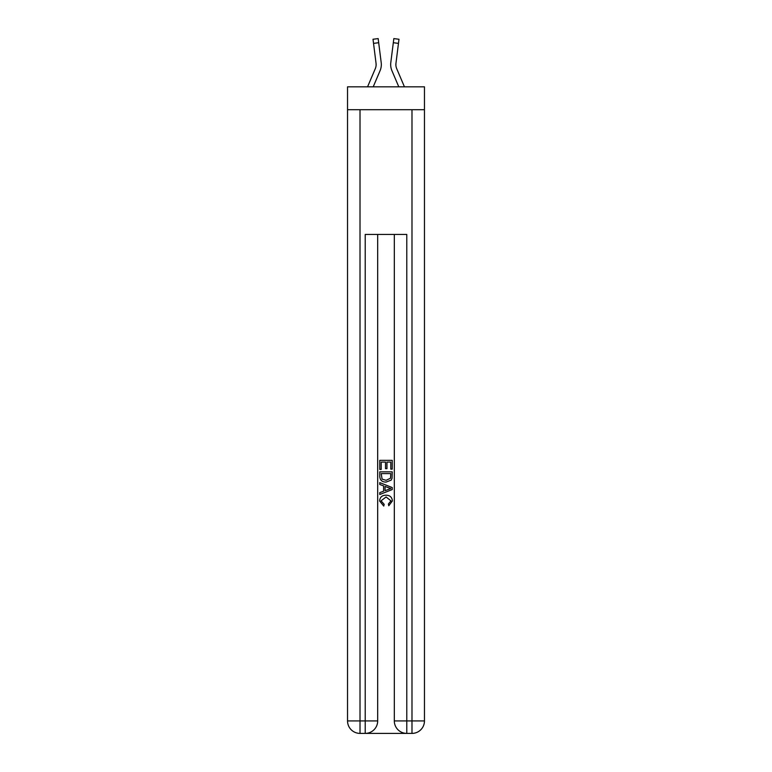 <?xml version="1.0" encoding="UTF-8"?>
<svg xmlns="http://www.w3.org/2000/svg" width="772" height="772" viewBox="0 0 772 772"><rect width="100%" height="100%" fill="white"/><g stroke="black" fill="none" stroke-linecap="round" stroke-linejoin="round"><path stroke-width="1.16" d="M424.465 109.701L424.465 86.831L347.535 86.831L347.535 109.701L424.465 109.701L424.465 720.923L411.987 720.923L411.987 109.701M373.204 86.831L380.075 70.696A15.594 15.594 -17.5 0 0 381.204 62.629L378.685 42.721L373.532 43.377L373.011 39.256L378.164 38.6L378.685 42.721M367.559 86.831L375.298 68.66A10.393 10.393 -18.9 0 0 376.128 64.607A10.393 10.393 -17.5 0 1 375.298 68.66A10.393 10.393 -17.5 0 0 376.128 64.607A10.393 10.393 -17.5 0 1 375.298 68.66A10.393 10.393 -17.5 0 0 376.128 64.607A10.393 10.393 -17.5 0 1 375.298 68.66A10.393 10.393 -17.5 0 0 376.128 64.607A10.393 10.393 -17.5 0 1 375.298 68.66A10.393 10.393 -17.5 0 0 376.128 64.607A10.393 10.393 -17.5 0 1 375.298 68.66A10.393 10.393 -17.5 0 0 376.128 64.607A10.393 10.393 -17.5 0 1 375.298 68.66A10.393 10.393 -17.5 0 0 376.128 64.607A10.393 10.393 -17.5 0 1 375.298 68.66A10.393 10.393 -17.5 0 0 376.128 64.607A10.393 10.393 -17.5 0 1 375.298 68.66A10.393 10.393 -17.5 0 0 376.128 64.607A10.393 10.393 -17.5 0 1 375.298 68.66A10.393 10.393 -17.5 0 0 376.128 64.607A10.393 10.393 -17.5 0 1 375.298 68.66A10.393 10.393 -17.5 0 0 376.128 64.607A10.393 10.393 -17.5 0 1 375.298 68.66A10.393 10.393 -17.5 0 0 376.128 64.607A10.393 10.393 -17.5 0 1 375.298 68.66A10.393 10.393 -17.5 0 0 376.128 64.607A10.393 10.393 -17.5 0 1 375.298 68.66A10.393 10.393 -17.5 0 0 376.128 64.607A10.393 10.393 -17.5 0 1 375.298 68.66A10.393 10.393 -17.5 0 0 376.128 64.607A10.393 10.393 -17.5 0 1 375.298 68.66A10.393 10.393 -17.5 0 0 376.128 64.607A10.393 10.393 -17.5 0 1 375.298 68.66A10.393 10.393 -17.5 0 0 376.128 64.607A10.393 10.393 -17.5 0 1 375.298 68.66A10.393 10.393 -17.5 0 0 376.128 64.607A10.393 10.393 -17.5 0 1 375.298 68.66A10.393 10.393 -17.5 0 0 376.128 64.607A10.393 10.393 -17.5 0 1 375.298 68.66A10.393 10.393 -17.5 0 0 376.128 64.607A10.393 10.393 -17.5 0 1 375.298 68.66A10.393 10.393 -17.5 0 0 376.128 64.607A10.393 10.393 -17.5 0 1 375.298 68.66A10.393 10.393 -17.5 0 0 376.128 64.607A10.393 10.393 -17.5 0 1 375.298 68.66A10.393 10.393 -17.5 0 0 376.128 64.607A10.393 10.393 -17.5 0 1 375.298 68.66A10.393 10.393 -17.5 0 0 376.128 64.607A10.393 10.393 -17.5 0 1 375.298 68.66A10.393 10.393 -17.5 0 0 376.128 64.607A10.393 10.393 -17.5 0 1 375.298 68.66A10.393 10.393 -17.5 0 0 376.128 64.607A10.393 10.393 -17.5 0 1 375.298 68.66A10.393 10.393 -17.5 0 0 376.041 63.285L373.532 43.377M381.117 62.011L381.204 62.629M404.441 86.831L396.702 68.66A10.393 10.393 18.9 0 1 395.872 64.607A10.393 10.393 17.5 0 0 396.702 68.66A10.393 10.393 17.5 0 1 395.872 64.607A10.393 10.393 17.5 0 0 396.702 68.66A10.393 10.393 17.5 0 1 395.872 64.607A10.393 10.393 17.5 0 0 396.702 68.66A10.393 10.393 17.5 0 1 395.872 64.607A10.393 10.393 17.5 0 0 396.702 68.66A10.393 10.393 17.5 0 1 395.872 64.607A10.393 10.393 17.5 0 0 396.702 68.66A10.393 10.393 17.5 0 1 395.872 64.607A10.393 10.393 17.5 0 0 396.702 68.66A10.393 10.393 17.5 0 1 395.872 64.607A10.393 10.393 17.5 0 0 396.702 68.66A10.393 10.393 17.5 0 1 395.872 64.607A10.393 10.393 17.5 0 0 396.702 68.66A10.393 10.393 17.5 0 1 395.872 64.607A10.393 10.393 17.5 0 0 396.702 68.66A10.393 10.393 17.5 0 1 395.872 64.607A10.393 10.393 17.5 0 0 396.702 68.66A10.393 10.393 17.5 0 1 395.872 64.607A10.393 10.393 17.5 0 0 396.702 68.66A10.393 10.393 17.5 0 1 395.872 64.607A10.393 10.393 17.5 0 0 396.702 68.66A10.393 10.393 17.5 0 1 395.872 64.607A10.393 10.393 17.5 0 0 396.702 68.66A10.393 10.393 17.5 0 1 395.872 64.607A10.393 10.393 17.5 0 0 396.702 68.66A10.393 10.393 17.5 0 1 395.872 64.607A10.393 10.393 17.5 0 0 396.702 68.66A10.393 10.393 17.5 0 1 395.872 64.607A10.393 10.393 17.5 0 0 396.702 68.66A10.393 10.393 17.5 0 1 395.872 64.607A10.393 10.393 17.5 0 0 396.702 68.66A10.393 10.393 17.5 0 1 395.872 64.607A10.393 10.393 17.5 0 0 396.702 68.66A10.393 10.393 17.5 0 1 395.872 64.607A10.393 10.393 17.5 0 0 396.702 68.66A10.393 10.393 17.5 0 1 395.872 64.607A10.393 10.393 17.5 0 0 396.702 68.66A10.393 10.393 17.5 0 1 395.872 64.607A10.393 10.393 17.5 0 0 396.702 68.66A10.393 10.393 17.5 0 1 395.872 64.607A10.393 10.393 17.5 0 0 396.702 68.66A10.393 10.393 17.5 0 1 395.872 64.607A10.393 10.393 17.5 0 0 396.702 68.66A10.393 10.393 17.5 0 1 395.872 64.607A10.393 10.393 17.5 0 0 396.702 68.66A10.393 10.393 17.5 0 1 395.872 64.607A10.393 10.393 17.5 0 0 396.702 68.66A10.393 10.393 17.5 0 1 395.872 64.607A10.393 10.393 17.5 0 0 396.702 68.66A10.393 10.393 17.5 0 1 395.959 63.285L398.468 43.377L393.315 42.721L393.836 38.6L398.989 39.256L393.836 38.6L398.989 39.256L393.836 38.6L398.989 39.256L393.836 38.6L398.989 39.256L398.468 43.377M398.796 86.831L391.925 70.696A15.594 15.594 17.5 0 1 390.796 62.629L393.315 42.721M395.891 65.099L395.959 63.285L395.891 65.099M366.15 733.4L405.85 733.4M406.786 733.4L406.786 720.923L394.318 720.923A12.477 12.477 0 0 0 406.786 733.4L411.987 733.4L411.987 720.923L406.786 720.923L406.786 234.437L365.214 234.437L365.214 720.923L347.535 720.923L347.535 109.701M377.682 234.437L377.682 720.923A12.477 12.477 0 0 1 365.214 733.4L360.013 733.4A12.477 12.477 0 0 1 347.535 720.923M394.318 720.923L394.318 234.437M411.987 733.4A12.477 12.477 0 0 0 424.465 720.923M379.766 469.444L379.766 460.334L392.234 460.334L392.234 469.125L390.796 469.125L390.796 462.09L386.955 462.09L386.955 468.652L385.517 468.652L385.517 462.09L381.204 462.09L381.204 469.444L379.766 469.444M379.766 476.314L379.766 471.846L392.234 471.846L392.06 478.312L391.163 480.126L386.068 482.085C382.082 482.095 379.978 480.174 379.766 476.314M381.204 473.603L382.082 479.123L386.096 480.319L390.535 478.196L390.796 473.603L381.204 473.603M379.766 484.478L379.766 482.616L392.234 487.566L392.234 489.554L379.766 494.505L379.766 492.632L383.597 491.214L383.597 485.897L379.766 484.478M388.49 487.711L385.045 486.428L385.045 490.683L390.796 488.56L388.49 487.711M381.04 500.816L384.166 504.309L383.752 506.065L379.602 500.98C379.94 497.149 382.101 495.219 386.096 495.199C389.928 495.277 392.031 497.197 392.398 500.941L388.77 505.747L388.393 503.991L390.96 500.854L386.096 496.956L381.04 500.816M376.109 65.099L376.041 63.285L376.109 65.099M390.7 65.35L390.68 64.578M390.796 62.629L390.883 62.011M398.989 39.256L393.836 38.6M360.013 109.701L360.013 733.4M377.682 720.923L365.214 720.923L365.214 733.4M373.011 39.256L378.164 38.6"/></g></svg>
